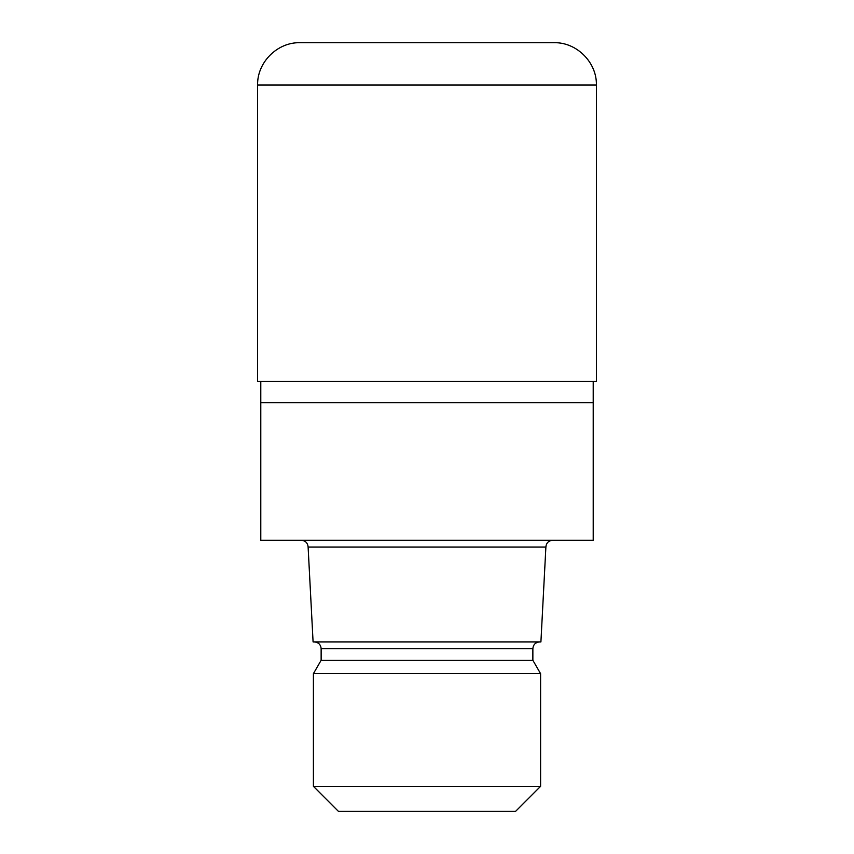 <?xml version="1.0" encoding="UTF-8"?>
<svg xmlns="http://www.w3.org/2000/svg" width="854" height="854" viewBox="0 0 854 854"><rect width="100%" height="100%" fill="white"/><g stroke="black" fill="none" stroke-linecap="round" stroke-linejoin="round"><path stroke-width="1.28" d="M260.79 381.482L260.79 402.65L593.21 402.65L593.21 540.283L260.79 540.283L260.79 402.65L593.21 402.65L593.21 381.482M545.887 547.051L540.913 641.909L313.087 641.909L308.113 547.051L545.887 547.051C546.25 542.973 548.514 540.721 552.666 540.283M539.643 641.909C535.49 642.347 533.227 644.61 532.864 648.688L321.136 648.688L321.136 660.281L532.864 660.281L540.593 673.667L540.593 786.331L313.407 786.331L338.365 811.3L515.635 811.3L540.593 786.331M321.136 660.281L313.407 673.667L540.593 673.667M299.957 42.7L554.043 42.7C576.674 42.113 596.967 62.417 596.391 85.048L257.609 85.048C257.033 62.417 277.326 42.113 299.957 42.7M257.609 85.048L257.609 381.482L596.391 381.482L596.391 85.048M532.864 648.688L532.864 660.281M313.407 673.667L313.407 786.331M321.136 648.688C320.773 644.61 318.51 642.347 314.357 641.909M308.113 547.051C307.75 542.973 305.486 540.721 301.334 540.283"/></g></svg>
